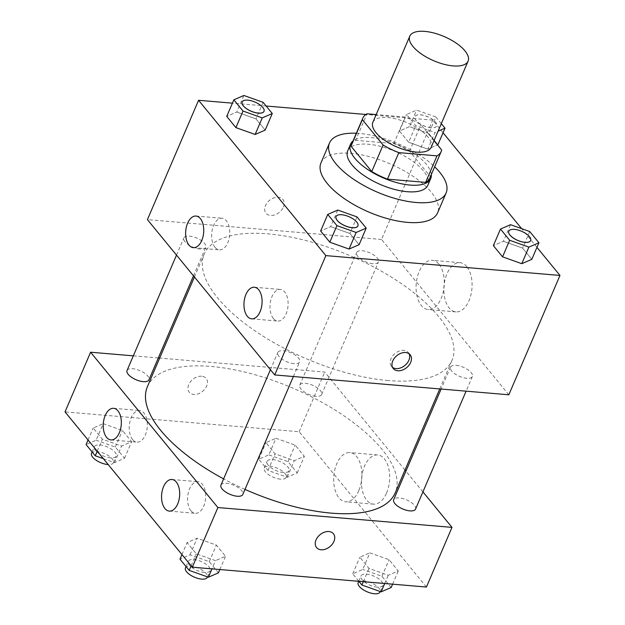 <?xml version="1.0" encoding="UTF-8"?>
<svg xmlns="http://www.w3.org/2000/svg" width="625" height="625" viewBox="0 0 625 625"><rect width="100%" height="100%" fill="white"/><g stroke="black" fill="none" stroke-linecap="round" stroke-linejoin="round"><path stroke-width="0.47" stroke-dasharray="3.12 2.34" d="M372.852 122.336A31.719 13.172 -156.8 0 1 407.195 122.727A31.719 13.172 -156.8 0 1 431.156 147.328M434.016 140.656L420.898 124.656A42.594 17.688 -156.8 0 0 405.18 117.031L376.18 114.578M351.492 144.57A42.594 17.688 -156.8 0 1 355.648 140.32L367.016 113.797M429.789 178.133A42.594 17.688 -156.8 0 0 430.281 176.484L409.531 151.172A42.594 17.688 -156.8 0 0 393.812 143.555L355.648 140.32M431.32 174.562A43.609 18.109 23.2 0 0 397.773 144.703A43.609 18.109 23.2 0 0 353.023 141M347.719 150.797A43.609 18.109 -156.8 0 1 394.938 151.336A43.609 18.109 -156.8 0 1 427.883 185.156M409.531 151.172L420.898 124.656M430.281 176.484L441.648 149.969M393.812 143.555L405.18 117.031M356.336 133.258A63.43 26.344 -156.8 0 1 434.641 166.82M320.969 162.883A63.43 26.344 -156.8 0 1 389.656 163.656A63.43 26.344 -156.8 0 1 437.578 212.859M536.953 247.352L521.633 228.656M443.047 132.758L432.695 120.125L365.914 114.469M266.133 106.016L232.406 103.156M357.008 216.906L349.906 233.477L359.094 244.688L349.906 233.477L330.68 226.633L320.641 231L330.68 226.633L337.781 210.062M263.102 102.32L255.992 118.891L265.18 130.102L255.992 118.891L236.766 112.047L226.727 116.414L236.766 112.047L243.875 95.477M441.312 123.641L435.828 116.953L428.727 133.523L437.906 144.734L428.727 133.523L409.5 126.68L399.461 131.047L408.648 142.258L427.867 149.102L437.5 144.914L427.867 149.102L434.977 132.523L438.078 131.18M529.734 231.539L522.633 248.117L531.82 259.328L522.633 248.117L503.406 241.273L493.367 245.633L503.406 241.273L510.516 224.695M283.375 207.102A10.906 7.75 140.7 0 0 282.859 199.43A10.906 7.75 140.7 0 0 269.516 200.344A10.906 7.75 140.7 0 0 266 213.25A10.906 7.75 140.7 0 0 274.992 214.812A10.906 7.75 140.7 0 0 283.375 207.102A10.906 7.75 -39.3 0 1 274.992 214.812A10.906 7.75 -39.3 0 1 266 213.258A10.906 7.75 -39.3 0 1 269.523 200.352A10.906 7.75 -39.3 0 1 282.867 199.43A10.906 7.75 -39.3 0 1 283.375 207.102M508.836 394.781L381.547 239.461L432.695 120.125M381.547 239.461L147.422 219.625M466.82 266.648A24.688 14.016 -85.2 0 0 460.062 262.688A24.688 14.016 -85.2 0 0 444.008 286.102A24.688 14.016 -85.2 0 0 455.891 311.891A24.688 14.016 -85.2 0 0 470.914 294.859A24.688 14.016 -85.2 0 0 466.82 266.648M439.039 264.289A24.688 14.016 94.8 0 1 443.133 292.508A24.688 14.016 94.8 0 1 428.109 309.531A24.688 14.016 94.8 0 1 416.227 283.75A24.688 14.016 94.8 0 1 432.281 260.336A24.688 14.016 94.8 0 1 439.039 264.289M409.117 353.773A10.906 7.75 140.7 0 0 408.367 352.57A10.906 7.75 140.7 0 0 399.375 351.008A10.906 7.75 140.7 0 0 390.992 358.727A10.906 7.75 140.7 0 0 391.5 366.391A10.906 7.75 140.7 0 0 392.531 367.367M215.016 247.32A15.859 9.008 -85.2 0 0 219.359 249.859A15.859 9.008 -85.2 0 0 229.672 234.82A15.859 9.008 -85.2 0 0 222.039 218.258A15.859 9.008 -85.2 0 0 212.383 229.195A15.859 9.008 -85.2 0 0 215.016 247.32M273.352 318.508A15.859 9.008 -85.2 0 0 277.695 321.047A15.859 9.008 -85.2 0 0 288.008 306.008A15.859 9.008 -85.2 0 0 280.375 289.445A15.859 9.008 -85.2 0 0 270.727 300.383A15.859 9.008 -85.2 0 0 273.352 318.508M456.141 365.344A11.891 4.938 -156.8 0 1 467.938 369.758A11.891 4.938 -156.8 0 1 472.383 376.5A11.891 4.938 -156.8 0 1 459.5 376.352A11.891 4.938 -156.8 0 1 450.516 367.133A11.891 4.938 -156.8 0 1 456.141 365.344M200.109 249.062A11.891 4.938 -156.8 0 1 188.312 244.648A11.891 4.938 -156.8 0 1 183.875 237.906A11.891 4.938 -156.8 0 1 196.758 238.047A11.891 4.938 -156.8 0 1 205.742 247.273A11.891 4.938 -156.8 0 1 200.109 249.062M294.023 363.648A11.891 4.938 -156.8 0 1 282.227 359.242A11.891 4.938 -156.8 0 1 277.789 352.492A11.891 4.938 -156.8 0 1 290.664 352.641A11.891 4.938 -156.8 0 1 299.648 361.867A11.891 4.938 -156.8 0 1 294.023 363.648M372.844 263.695A11.891 4.938 -156.8 0 1 361.047 259.289A11.891 4.938 -156.8 0 1 356.609 252.539A11.891 4.938 -156.8 0 1 369.484 252.688A11.891 4.938 -156.8 0 1 378.469 261.914A11.891 4.938 -156.8 0 1 372.844 263.695M388.234 380.547A134.797 55.977 -156.8 0 1 254.555 330.555A134.797 55.977 -156.8 0 1 204.234 254.102A134.797 55.977 -156.8 0 1 350.18 255.75A134.797 55.977 -156.8 0 1 452.023 360.305A134.797 55.977 -156.8 0 1 388.234 380.547M244.992 489.391A134.797 55.977 -156.8 0 1 223.609 478.891M147.406 386.695A134.797 55.977 -156.8 0 1 293.352 388.344A134.797 55.977 -156.8 0 1 395.195 492.898M415.547 509.094A11.891 4.938 23.2 0 0 411.109 502.344A11.891 4.938 23.2 0 0 399.312 497.938A11.891 4.938 23.2 0 0 393.688 499.719M127.047 370.5A11.891 4.938 -156.8 0 1 139.922 370.641A11.891 4.938 -156.8 0 1 148.914 379.867M220.961 485.086A11.891 4.938 -156.8 0 1 233.836 485.234A11.891 4.938 -156.8 0 1 242.82 494.461M316.016 396.289A11.891 4.938 -156.8 0 1 304.219 391.883A11.891 4.938 -156.8 0 1 299.773 385.133A11.891 4.938 -156.8 0 1 312.656 385.281A11.891 4.938 -156.8 0 1 321.641 394.508A11.891 4.938 -156.8 0 1 316.016 396.289M422.922 491.891L405.93 471.156M405 470.016L324.719 372.055L159.672 358.07M158.305 357.953L133.328 355.844M369.859 552.867L389.086 559.711L398.273 570.922L388.234 575.281L369.008 568.438L359.82 557.227L369.859 552.867L359.82 557.227L369.008 568.438L388.234 575.281L398.273 570.922L389.086 559.711L369.859 552.867L362.758 569.438L352.719 573.805L358.867 581.312M275.945 438.273L295.172 445.125L304.359 456.328L294.32 460.695L275.094 453.852L265.906 442.641L275.945 438.273L265.906 442.641L275.094 453.852L294.32 460.695L304.359 456.328L295.172 445.125L275.945 438.273L268.844 454.852L258.805 459.219L267.992 470.422L287.219 477.266L297.258 472.906L288.07 461.695L268.844 454.852M103.219 423.641L122.445 430.484L131.633 441.695L121.594 446.062L102.367 439.219L93.18 428.008L103.219 423.641L93.18 428.008L102.367 439.219L121.594 446.062L131.633 441.695L122.445 430.484L103.219 423.641L96.117 440.219L86.078 444.578M426.43 587.039L299.141 431.727L65.023 411.883M215.5 560.648L196.273 553.805L187.094 542.594L197.133 538.227L216.352 545.078L225.539 556.281L215.5 560.648L225.539 556.281L216.352 545.078L197.133 538.227L187.094 542.594L196.273 553.805L215.5 560.648L211.977 568.867M132.609 439.578A15.859 9.008 -85.2 0 0 136.953 442.125A15.859 9.008 -85.2 0 0 147.266 427.078A15.859 9.008 -85.2 0 0 139.633 410.523A15.859 9.008 -85.2 0 0 129.984 421.461A15.859 9.008 -85.2 0 0 132.609 439.578M190.953 510.766A15.859 9.008 -85.2 0 0 195.297 513.312A15.859 9.008 -85.2 0 0 205.609 498.266A15.859 9.008 -85.2 0 0 197.977 481.703A15.859 9.008 -85.2 0 0 188.32 492.648A15.859 9.008 -85.2 0 0 190.953 510.766M386.578 492.984A24.688 14.016 -85.2 0 0 388.727 468.328A24.688 14.016 -85.2 0 0 377.656 454.945A24.688 14.016 -85.2 0 0 361.602 478.367A24.688 14.016 -85.2 0 0 373.492 504.148A24.688 14.016 -85.2 0 0 386.578 492.984M299.141 431.727L324.719 372.055M201.617 376.227A10.906 7.75 140.7 0 0 190.422 381.789A10.906 7.75 140.7 0 0 189.273 392.25A10.906 7.75 140.7 0 0 202.617 391.336A10.906 7.75 140.7 0 0 206.141 378.43A10.906 7.75 140.7 0 0 201.617 376.227A10.906 7.75 -39.3 0 1 206.148 378.438A10.906 7.75 -39.3 0 1 202.625 391.336A10.906 7.75 -39.3 0 1 189.281 392.258A10.906 7.75 -39.3 0 1 190.422 381.797A10.906 7.75 -39.3 0 1 201.617 376.227M358.797 490.625A24.688 14.016 94.8 0 1 345.703 501.797A24.688 14.016 94.8 0 1 333.82 476.008A24.688 14.016 94.8 0 1 349.875 452.594A24.688 14.016 94.8 0 1 360.945 465.977A24.688 14.016 94.8 0 1 358.797 490.625M333.43 533.75L333.43 533.742A10.906 7.75 140.7 0 0 320.086 534.664A10.906 7.75 140.7 0 0 316.562 547.562A10.906 7.75 140.7 0 0 316.562 547.57L316.562 547.562M391.164 587.492L381.984 576.281L362.758 569.438M377.242 587.117A11.891 4.938 -156.8 0 1 365.453 582.711A11.891 4.938 -156.8 0 1 361.008 575.961A11.891 4.938 -156.8 0 1 373.891 576.109A11.891 4.938 -156.8 0 1 382.875 585.336A11.891 4.938 -156.8 0 1 377.242 587.117M352.719 573.805L359.82 557.227M363.328 581.695L369.008 568.438M384.711 583.508L388.234 575.281M392.594 584.172L398.273 570.922M381.984 576.281L389.086 559.711M358.172 582.594A11.891 4.938 -156.8 0 1 371.047 582.742A11.891 4.938 -156.8 0 1 380.031 591.961M283.336 472.531A11.891 4.938 -156.8 0 1 271.539 468.117A11.891 4.938 -156.8 0 1 267.102 461.375A11.891 4.938 -156.8 0 1 279.977 461.523A11.891 4.938 -156.8 0 1 288.961 470.742A11.891 4.938 -156.8 0 1 283.336 472.531M258.805 459.219L265.906 442.641M267.992 470.422L275.094 453.852M287.219 477.266L294.32 460.695M297.258 472.906L304.359 456.328M288.07 461.695L295.172 445.125M280.492 479.164A11.891 4.938 -156.8 0 1 268.695 474.75A11.891 4.938 -156.8 0 1 264.258 468.008A11.891 4.938 -156.8 0 1 277.133 468.148A11.891 4.938 -156.8 0 1 286.125 477.375A11.891 4.938 -156.8 0 1 280.492 479.164M218.438 572.859L209.25 561.648L190.023 554.805L179.984 559.172M204.516 572.484A11.891 4.938 -156.8 0 1 192.719 568.07A11.891 4.938 -156.8 0 1 188.281 561.328A11.891 4.938 -156.8 0 1 201.156 561.477A11.891 4.938 -156.8 0 1 210.141 570.695A11.891 4.938 -156.8 0 1 204.516 572.484M190.023 554.805L197.133 538.227M181.953 554.57L187.094 542.594M191.141 565.781L196.273 553.805M219.859 569.539L225.539 556.281M209.25 561.648L216.352 545.078M185.438 567.961A11.891 4.938 -156.8 0 1 198.312 568.102A11.891 4.938 -156.8 0 1 207.305 577.328M103.367 458.672L114.484 462.633L124.523 458.266L115.344 447.062L96.117 440.219M110.602 457.898A11.891 4.938 -156.8 0 1 98.812 453.484A11.891 4.938 -156.8 0 1 94.367 446.742A11.891 4.938 -156.8 0 1 107.25 446.883A11.891 4.938 -156.8 0 1 116.234 456.109A11.891 4.938 -156.8 0 1 110.602 457.898M88.047 439.984L93.18 428.008M97.234 451.195L102.367 439.219M114.484 462.633L121.594 446.062M124.523 458.266L131.633 441.695M115.344 447.062L122.445 430.484M91.531 453.367A11.891 4.938 -156.8 0 1 104.406 453.516A11.891 4.938 -156.8 0 1 113.391 462.742A11.891 4.938 -156.8 0 1 108.187 464.555M508.781 231.195A11.891 4.938 -156.8 0 1 521.641 231.367A11.891 4.938 -156.8 0 1 530.641 240.562M522.633 248.117L503.406 241.273M435.828 116.953L416.602 110.109L406.562 114.477L415.75 125.68L434.977 132.523M431.094 127.789A11.891 4.938 -156.8 0 1 419.297 123.375A11.891 4.938 -156.8 0 1 414.859 116.633A11.891 4.938 -156.8 0 1 427.734 116.781A11.891 4.938 -156.8 0 1 436.719 126A11.891 4.938 -156.8 0 1 431.094 127.789M428.727 133.523L409.5 126.68L416.602 110.109M409.5 126.68L399.461 131.047L406.562 114.477M399.461 131.047L408.648 142.258L415.75 125.68M408.648 142.258L427.867 149.102M431.117 127.734A11.891 4.938 -156.8 0 1 419.32 123.328A11.891 4.938 -156.8 0 1 414.883 116.578A11.891 4.938 -156.8 0 1 427.758 116.727A11.891 4.938 -156.8 0 1 436.742 125.953A11.891 4.938 -156.8 0 1 431.117 127.734M336.047 216.562A11.891 4.938 -156.8 0 1 348.914 216.734A11.891 4.938 -156.8 0 1 357.914 225.93M349.906 233.477L330.68 226.633M242.141 101.969A11.891 4.938 -156.8 0 1 255.008 102.141A11.891 4.938 -156.8 0 1 264 111.344M255.992 118.891L236.766 112.047M460.062 262.688L432.281 260.336M455.891 311.891L428.109 309.531M410.148 354.742L408.367 352.57M393.281 368.57L391.5 366.391M193.344 247.656L219.359 249.859M196.023 216.055L222.039 218.258M251.688 318.844L277.695 321.047M254.359 287.242L280.375 289.445M439.758 388.93L452.023 360.305M194.43 276.984L204.234 254.102M450.516 367.133L441.125 389.039M472.383 376.5L466.094 391.156M193.492 275.844L205.742 247.273M176.5 255.109L183.875 237.906M293.367 376.523L299.648 361.867M270.414 369.695L277.789 352.492M321.641 394.508L378.469 261.914M299.773 385.133L356.609 252.539M110.945 439.922L136.953 442.125M113.617 408.312L139.633 410.523M169.281 511.102L195.297 513.312M171.961 479.5L197.977 481.703M377.656 454.945L349.875 452.594M373.492 504.148L345.703 501.797M380.219 591.531L382.875 585.336M358.719 581.305L361.008 575.961M286.125 477.375L288.961 470.742M264.258 468.008L267.102 461.375M207.484 576.898L210.141 570.695M186.039 566.555L188.281 561.328M113.391 462.742L116.234 456.109M92.133 451.969L94.367 446.742"/><path stroke-width="0.94" d="M453.086 65.906A31.719 13.172 -156.8 0 1 421.633 54.141A31.719 13.172 -156.8 0 1 409.797 36.148A31.719 13.172 -156.8 0 1 444.133 36.539A31.719 13.172 -156.8 0 1 468.094 61.141A31.719 13.172 -156.8 0 1 453.086 65.906M468.094 61.141L431.156 147.328A31.719 13.172 -156.8 0 1 416.148 152.086A31.719 13.172 -156.8 0 1 384.695 140.328A31.719 13.172 -156.8 0 1 372.852 122.336L409.797 36.148M387.469 179.148A42.594 17.688 -156.8 0 1 371.75 171.531L351 146.211L362.367 119.695L383.117 145.008A42.594 17.688 -156.8 0 0 398.836 152.625L387.469 179.148L425.633 182.383A42.594 17.688 -156.8 0 0 429.789 178.133L441.156 151.609A42.594 17.688 -156.8 0 0 441.648 149.969L434.016 140.656M376.18 114.578L367.016 113.797A42.594 17.688 -156.8 0 0 362.859 118.055A42.594 17.688 -156.8 0 0 362.367 119.695M398.836 152.625L437 155.859A42.594 17.688 -156.8 0 0 441.156 151.609M371.75 171.531L383.117 145.008M425.633 182.383L437 155.859M351 146.211A42.594 17.688 -156.8 0 1 351.492 144.57L362.859 118.055M353.023 141A43.609 18.109 23.2 0 0 350.555 144.172A43.609 18.109 23.2 0 0 354.875 158.32A43.609 18.109 23.2 0 0 397.164 182.742A43.609 18.109 23.2 0 0 430.727 178.531A43.609 18.109 23.2 0 0 431.32 174.562M430.727 178.531L427.883 185.156A43.609 18.109 -156.8 0 1 407.242 191.711A43.609 18.109 -156.8 0 1 352.031 164.945A43.609 18.109 -156.8 0 1 347.719 150.797L350.555 144.172M434.641 166.82A63.43 26.344 -156.8 0 1 446.102 192.969A63.43 26.344 -156.8 0 1 416.086 202.492A63.43 26.344 -156.8 0 1 353.172 178.969A63.43 26.344 -156.8 0 1 329.5 142.992A63.43 26.344 -156.8 0 1 356.336 133.258M446.102 192.969L437.578 212.859A63.43 26.344 -156.8 0 1 407.562 222.383A63.43 26.344 -156.8 0 1 344.648 198.859A63.43 26.344 -156.8 0 1 320.969 162.883L329.5 142.992M232.406 103.156L198.57 100.289L325.859 255.609L559.977 275.445L536.953 247.352M521.633 228.656L443.047 132.758M365.914 114.469L266.133 106.016M327.742 214.43L320.641 231L329.828 242.211L349.055 249.055L359.094 244.688L366.195 228.117L357.008 216.906L337.781 210.062L327.742 214.43L336.93 225.633L356.156 232.477L366.195 228.117M233.836 99.836L226.727 116.414L235.914 127.617L255.141 134.469L265.18 130.102L272.281 113.523L263.102 102.32L243.875 95.477L233.836 99.836L243.016 111.047L262.242 117.891L272.281 113.523M437.906 144.734L445.016 128.164L441.312 123.641M500.477 229.062L493.367 245.633L502.555 256.844L521.781 263.688L531.82 259.328L538.922 242.75L529.734 231.539L510.516 224.695L500.477 229.062L509.656 240.273L528.883 247.117L538.922 242.75M325.859 255.609L274.711 374.945L147.422 219.625L198.57 100.289M274.711 374.945L508.836 394.781L559.977 275.445M392.773 360.898A10.906 7.75 -39.3 0 1 401.156 353.188A10.906 7.75 -39.3 0 1 410.148 354.742A10.906 7.75 -39.3 0 1 406.625 367.648A10.906 7.75 -39.3 0 1 393.281 368.57A10.906 7.75 -39.3 0 1 392.773 360.898M392.531 367.367A10.906 7.75 140.7 0 0 404.844 365.477A10.906 7.75 140.7 0 0 409.117 353.773M189 245.117A15.859 9.008 94.8 0 1 186.375 226.992A15.859 9.008 94.8 0 1 196.023 216.055A15.859 9.008 94.8 0 1 203.656 232.617A15.859 9.008 94.8 0 1 193.344 247.656A15.859 9.008 94.8 0 1 189 245.117M247.344 316.305A15.859 9.008 94.8 0 1 244.711 298.18A15.859 9.008 94.8 0 1 254.359 287.242A15.859 9.008 94.8 0 1 262 303.805A15.859 9.008 94.8 0 1 251.688 318.844A15.859 9.008 94.8 0 1 247.344 316.305M439.758 388.93L395.195 492.898A134.797 55.977 -156.8 0 1 331.406 513.141A134.797 55.977 -156.8 0 1 244.992 489.391M223.609 478.891A134.797 55.977 -156.8 0 1 147.406 386.695L194.43 276.984M441.125 389.039L393.688 499.719A11.891 4.938 23.2 0 0 402.672 508.945A11.891 4.938 23.2 0 0 415.547 509.094L466.094 391.156M193.492 275.844L148.914 379.867A11.891 4.938 -156.8 0 1 143.281 381.656A11.891 4.938 -156.8 0 1 131.484 377.242A11.891 4.938 -156.8 0 1 127.047 370.5L176.5 255.109M293.367 376.523L242.82 494.461A11.891 4.938 -156.8 0 1 237.195 496.242A11.891 4.938 -156.8 0 1 225.398 491.836A11.891 4.938 -156.8 0 1 220.961 485.086L270.414 369.695M217.883 507.539L90.594 352.219L65.023 411.883L192.305 567.203L217.883 507.539L452 527.375L422.922 491.891M405.93 471.156L405 470.016M159.672 358.07L158.305 357.953M133.328 355.844L90.594 352.219M105.211 415.492A15.859 9.008 94.8 0 1 113.617 408.312A15.859 9.008 94.8 0 1 121.25 424.875A15.859 9.008 94.8 0 1 110.945 439.922A15.859 9.008 94.8 0 1 106.602 437.375A15.859 9.008 94.8 0 1 105.211 415.492M177.695 503.93A15.859 9.008 94.8 0 1 169.281 511.102A15.859 9.008 94.8 0 1 164.938 508.562A15.859 9.008 94.8 0 1 162.312 490.438A15.859 9.008 94.8 0 1 171.961 479.5A15.859 9.008 94.8 0 1 179.07 488.102A15.859 9.008 94.8 0 1 177.695 503.93M192.305 567.203L426.43 587.039L452 527.375M316.562 547.57A10.906 7.75 140.7 0 0 321.086 549.773A10.906 7.75 -39.3 0 1 316.562 547.57A10.906 7.75 -39.3 0 1 320.086 534.664A10.906 7.75 -39.3 0 1 333.43 533.75A10.906 7.75 -39.3 0 1 332.281 544.211A10.906 7.75 -39.3 0 1 321.094 549.773A10.906 7.75 140.7 0 0 332.281 544.203A10.906 7.75 140.7 0 0 333.43 533.742M358.867 581.312L361.898 585.016L381.125 591.859L391.164 587.492L392.594 584.172M361.898 585.016L363.328 581.695M381.125 591.859L384.711 583.508M380.219 591.531L380.031 591.961A11.891 4.938 -156.8 0 1 374.406 593.75A11.891 4.938 -156.8 0 1 362.609 589.336A11.891 4.938 -156.8 0 1 358.172 582.594L358.719 581.305M181.953 554.57L179.984 559.172L189.172 570.375L208.398 577.219L218.438 572.859L219.859 569.539M189.172 570.375L191.141 565.781M208.398 577.219L211.977 568.867M207.484 576.898L207.305 577.328A11.891 4.938 -156.8 0 1 201.672 579.117A11.891 4.938 -156.8 0 1 189.875 574.703A11.891 4.938 -156.8 0 1 185.438 567.961L186.039 566.555M88.047 439.984L86.078 444.578L95.266 455.789L103.367 458.672M95.266 455.789L97.234 451.195M108.187 464.555A11.891 4.938 -156.8 0 1 107.766 464.523A11.891 4.938 -156.8 0 1 95.969 460.117A11.891 4.938 -156.8 0 1 91.531 453.367L92.133 451.969M530.641 240.562A11.891 4.938 -156.8 0 1 530.633 240.594A11.891 4.938 -156.8 0 1 525 242.375A11.891 4.938 -156.8 0 1 513.203 237.969A11.891 4.938 -156.8 0 1 508.766 231.219A11.891 4.938 -156.8 0 1 508.781 231.195M493.367 245.633L502.555 256.844L509.656 240.273M502.555 256.844L521.781 263.688L528.883 247.117M521.781 263.688L531.82 259.328M525.023 242.328A11.891 4.938 -156.8 0 1 513.227 237.914A11.891 4.938 -156.8 0 1 508.789 231.164A11.891 4.938 -156.8 0 1 521.664 231.312A11.891 4.938 -156.8 0 1 530.656 240.539A11.891 4.938 -156.8 0 1 525.023 242.328M438.078 131.18L445.016 128.164M357.914 225.93A11.891 4.938 -156.8 0 1 357.898 225.953A11.891 4.938 -156.8 0 1 352.273 227.742A11.891 4.938 -156.8 0 1 340.477 223.328A11.891 4.938 -156.8 0 1 336.039 216.586A11.891 4.938 -156.8 0 1 336.047 216.562M320.641 231L329.828 242.211L336.93 225.633M329.828 242.211L349.055 249.055L356.156 232.477M349.055 249.055L359.094 244.688M352.297 227.688A11.891 4.938 -156.8 0 1 340.5 223.281A11.891 4.938 -156.8 0 1 336.062 216.531A11.891 4.938 -156.8 0 1 348.938 216.68A11.891 4.938 -156.8 0 1 357.922 225.906A11.891 4.938 -156.8 0 1 352.297 227.688M264 111.344A11.891 4.938 -156.8 0 1 263.992 111.367A11.891 4.938 -156.8 0 1 258.359 113.156A11.891 4.938 -156.8 0 1 246.57 108.742A11.891 4.938 -156.8 0 1 242.125 102A11.891 4.938 -156.8 0 1 242.141 101.969A11.891 4.938 -156.8 0 1 255.023 102.086A11.891 4.938 -156.8 0 1 264.016 111.312A11.891 4.938 -156.8 0 1 258.383 113.102A11.891 4.938 -156.8 0 1 246.586 108.688A11.891 4.938 -156.8 0 1 242.148 101.945L242.125 102M226.727 116.414L235.914 127.617L243.016 111.047M235.914 127.617L255.141 134.469L262.242 117.891M255.141 134.469L265.18 130.102"/></g></svg>
